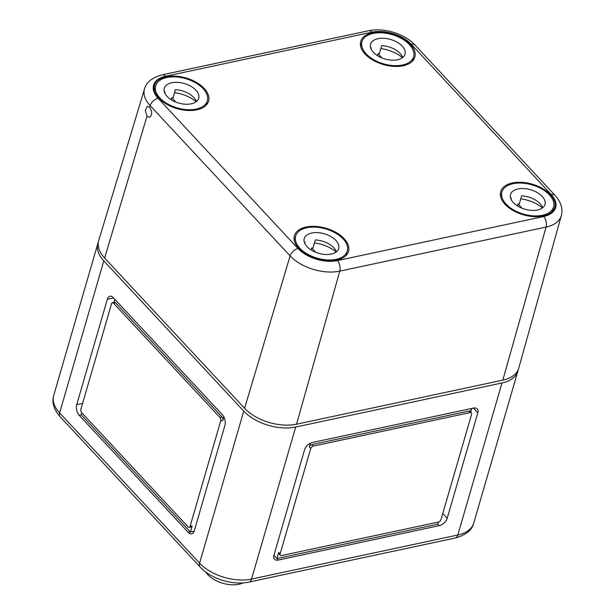 <?xml version="1.0" encoding="UTF-8"?>
<svg xmlns="http://www.w3.org/2000/svg" width="615" height="615" viewBox="0 0 615 615"><rect width="100%" height="100%" fill="white"/><g stroke="black" fill="none" stroke-linecap="round" stroke-linejoin="round"><path stroke-width="0.92" d="M518.214 369.715A38.422 21.763 16.2 0 1 517.884 371.153A38.422 21.763 16.2 0 1 501.986 382.976L295.7 427.041A38.422 21.763 16.2 0 1 243.763 411.112L103.804 260.86A38.422 21.763 16.2 0 1 97.854 243.532A38.422 21.763 16.2 0 1 98.346 242.133M79.15 415.233A7.688 4.359 77.9 0 1 76.721 404.647L107.341 299.236A7.688 4.359 77.9 0 1 109.939 296.222A7.688 4.359 77.9 0 1 113.306 297.66L222.476 414.856A7.688 4.359 77.9 0 1 224.906 425.442L194.286 530.853A7.688 4.359 77.9 0 1 191.688 533.866A7.688 4.359 77.9 0 1 188.321 532.429L79.15 415.233L81.211 414.794L81.803 412.765M443.838 540.447A23.055 13.061 16.2 0 0 445.291 540.185A23.055 13.061 16.2 0 0 446.675 539.839M477.824 412.849A7.688 4.597 137 0 0 477.255 408.937A7.688 4.597 137 0 0 473.404 408.091L312.497 442.462A7.688 4.597 137 0 0 304.54 449.865L273.921 555.276A7.688 4.597 137 0 0 274.482 559.196A7.688 4.597 137 0 0 278.341 560.034L439.241 525.664A7.688 4.597 137 0 0 447.197 518.26L477.824 412.849L473.396 408.091M441.009 519.583L471.636 414.172A2.56 1.53 137 0 0 471.444 412.873A2.56 1.53 137 0 0 470.16 412.588L313.381 446.075A2.56 1.53 137 0 0 310.729 448.543L280.109 553.954A2.56 1.53 137 0 0 280.294 555.26A2.56 1.53 137 0 0 281.585 555.545L438.357 522.05A2.56 1.53 137 0 0 441.009 519.583M470.706 412.073L471.759 408.445M471.444 412.873L470.045 411.366A2.56 1.53 137 0 0 468.761 411.081L311.982 444.576A2.56 1.53 137 0 0 309.33 447.043L310.452 443.192M471.444 408.514L470.483 411.835M273.913 555.291L276.942 558.535L437.842 524.165L439.241 525.664M205.787 572.042A23.055 13.061 16.2 0 0 239.004 584.25A23.055 13.061 16.2 0 0 243.117 582.889M278.341 560.034L276.942 558.535L278.71 552.455A2.56 1.53 137 0 0 278.895 553.761L280.294 555.26M438.464 522.027L437.842 524.165M189.22 527.347A2.56 1.453 77.9 0 1 188.098 526.87L81.726 412.68A2.56 1.453 77.9 0 1 80.919 409.152L111.546 303.741A2.56 1.453 77.9 0 1 112.407 302.741A2.56 1.453 77.9 0 1 113.529 303.218L219.901 417.408A2.56 1.453 77.9 0 1 220.708 420.937L190.081 526.348A2.56 1.453 77.9 0 1 189.22 527.347L191.28 526.909A2.56 1.453 77.9 0 0 192.149 525.91L190.381 531.99L81.211 414.794M223.837 416.824L222.776 420.499L220.708 420.937M113.86 302.426L114.782 299.244M112.407 302.741L114.467 302.296A2.56 1.453 77.9 0 1 115.597 302.772L221.961 416.97A2.56 1.453 77.9 0 1 222.776 420.499M194.179 531.176L188.321 532.429M149.66 107.325L147.346 106.241L145.278 110.308L146.993 116.258L149.476 117.311C152.297 115.143 152.359 111.815 149.66 107.325L150.168 105.642A7.688 4.597 -43 0 1 158.101 98.292L298.06 248.545A7.688 4.597 137 0 0 290.119 255.894L150.168 105.642A36.746 20.81 -163.8 0 1 144.51 88.952L98.715 240.565A38.422 21.763 -163.8 0 0 104.627 258.023L244.586 408.275A38.422 21.763 16.2 0 0 296.522 424.204L502.809 380.139A38.422 21.763 16.2 0 0 518.745 368.193L561.318 215.642C563.132 208.862 561.034 202.097 555.014 195.324A7.688 4.597 -43 0 0 551.155 194.478L411.197 44.234A7.688 4.597 137 0 1 415.056 45.072L555.014 195.324M543.145 216.011A28.175 15.959 16.2 0 0 554.792 207.409A28.175 15.959 16.2 0 0 532.206 184.154A28.175 15.959 16.2 0 0 500.679 191.688A28.175 15.959 16.2 0 0 513.025 210.484A28.175 15.959 16.2 0 0 543.145 216.011M403.186 65.759A28.175 15.959 16.2 0 0 414.833 57.157A28.175 15.959 16.2 0 0 392.247 33.902A28.175 15.959 16.2 0 0 360.721 41.436A28.175 15.959 16.2 0 0 373.074 60.232A28.175 15.959 16.2 0 0 403.186 65.759M196.908 109.824A28.175 15.959 16.2 0 0 208.546 101.221A28.175 15.959 16.2 0 0 185.961 77.967A28.175 15.959 16.2 0 0 154.434 85.5A28.175 15.959 16.2 0 0 166.788 104.304A28.175 15.959 16.2 0 0 196.908 109.824M336.859 260.076A28.175 15.959 16.2 0 0 348.505 251.474A28.175 15.959 16.2 0 0 325.919 228.219A28.175 15.959 16.2 0 0 294.393 235.753A28.175 15.959 16.2 0 0 306.739 254.556A28.175 15.959 16.2 0 0 336.859 260.076M196.2 109.07A26.899 15.237 -163.8 0 1 167.411 103.774A26.899 15.237 -163.8 0 1 155.68 85.793A26.899 15.237 -163.8 0 1 185.761 78.666A26.899 15.237 -163.8 0 1 207.34 100.799A26.899 15.237 -163.8 0 1 196.2 109.07M196.216 101.736A26.899 15.237 16.2 0 0 174.529 92.642M191.303 103.812A17.927 10.155 -163.8 0 1 172.108 100.283A17.927 10.155 -163.8 0 1 164.29 88.291A17.927 10.155 -163.8 0 1 184.339 83.54A17.927 10.155 -163.8 0 1 198.73 98.3A17.927 10.155 -163.8 0 1 191.303 103.812M171.193 99.73L171.77 97.739A17.927 10.155 -163.8 0 1 173.038 97.777L175.398 89.667A17.927 10.155 -163.8 0 1 196.416 101.583M164.482 92.304A17.927 10.155 -163.8 0 1 165.081 91.873L164.751 92.996M171.77 97.739L175.79 102.052M336.159 259.322A26.899 15.237 -163.8 0 1 307.362 254.026A26.899 15.237 -163.8 0 1 295.638 236.045A26.899 15.237 -163.8 0 1 325.712 228.918A26.899 15.237 -163.8 0 1 347.291 251.051A26.899 15.237 -163.8 0 1 336.159 259.322M336.174 251.989A26.899 15.237 16.2 0 0 314.488 242.894M331.262 254.064A17.927 10.155 -163.8 0 1 312.066 250.536A17.927 10.155 -163.8 0 1 304.248 238.543A17.927 10.155 -163.8 0 1 324.297 233.792A17.927 10.155 -163.8 0 1 338.68 248.552A17.927 10.155 -163.8 0 1 331.262 254.064M311.152 249.982L311.728 247.991A17.927 10.155 -163.8 0 1 312.997 248.03L315.349 239.919A17.927 10.155 -163.8 0 1 336.374 251.835M304.44 242.556A17.927 10.155 -163.8 0 1 305.04 242.125L304.709 243.248M311.728 247.991L315.749 252.304M402.487 65.006A26.899 15.237 -163.8 0 1 373.697 59.709A26.899 15.237 -163.8 0 1 361.966 41.728A26.899 15.237 -163.8 0 1 392.047 34.601A26.899 15.237 -163.8 0 1 413.618 56.734A26.899 15.237 -163.8 0 1 402.487 65.006M402.502 57.672A26.899 15.237 16.2 0 0 380.816 48.577M397.59 59.747A17.927 10.155 -163.8 0 1 378.394 56.219A17.927 10.155 -163.8 0 1 370.576 44.226A17.927 10.155 -163.8 0 1 390.625 39.475A17.927 10.155 -163.8 0 1 405.016 54.235A17.927 10.155 -163.8 0 1 397.59 59.747M377.479 55.665L378.056 53.674A17.927 10.155 -163.8 0 1 379.324 53.713L381.677 45.602A17.927 10.155 -163.8 0 1 402.702 57.518M370.768 48.239A17.927 10.155 -163.8 0 1 371.368 47.809L371.037 48.931M378.056 53.674L382.076 57.987M542.445 215.258A26.899 15.237 -163.8 0 1 513.648 209.961A26.899 15.237 -163.8 0 1 501.925 191.98A26.899 15.237 -163.8 0 1 531.998 184.854A26.899 15.237 -163.8 0 1 553.577 206.986A26.899 15.237 -163.8 0 1 542.445 215.258M542.461 207.924A26.899 15.237 16.2 0 0 520.774 198.829M537.548 209.999A17.927 10.155 -163.8 0 1 518.353 206.471A17.927 10.155 -163.8 0 1 510.535 194.478A17.927 10.155 -163.8 0 1 530.584 189.728A17.927 10.155 -163.8 0 1 544.967 204.488A17.927 10.155 -163.8 0 1 537.548 209.999M517.438 205.917L518.014 203.926A17.927 10.155 -163.8 0 1 519.283 203.965L521.635 195.854A17.927 10.155 -163.8 0 1 542.661 207.77M510.727 198.491A17.927 10.155 -163.8 0 1 511.326 198.053L510.996 199.183M518.014 203.926L522.027 208.239M243.763 411.112L199.591 563.148L59.632 412.896L103.804 260.86M295.7 427.041L251.527 579.076A7.688 4.359 77.9 0 1 248.937 582.082L455.223 538.017A7.688 4.359 77.9 0 0 457.814 535.012L251.527 579.076A38.422 21.763 16.2 0 1 199.591 563.148A7.688 4.597 137 0 0 200.159 567.061C210.914 578.884 233.062 585.649 248.937 582.082M501.986 382.976L457.814 535.012A38.422 21.763 16.2 0 0 473.711 523.188C472.036 530.161 465.87 535.096 455.223 538.017M192.149 525.91L190.081 526.348M221.961 416.97L219.901 417.408M115.597 302.772L113.529 303.218M82.594 403.386L76.721 404.647M113.544 297.906L107.341 299.236M468.761 411.081L470.16 412.588M278.71 552.455L280.109 553.954M309.33 447.043L310.729 448.543M311.982 444.576L313.381 446.075M442.777 513.51L447.197 518.26M59.632 412.896A38.422 21.763 -163.8 0 1 53.682 395.568C51.683 402.533 53.859 409.613 60.201 416.809A7.688 4.597 -43 0 1 59.632 412.896M551.155 194.478A29.059 16.459 16.2 0 1 543.629 216.526A7.688 4.359 77.9 0 1 546.074 227.066A36.746 20.81 16.2 0 0 561.318 215.642M543.629 216.526L337.343 260.591A7.688 4.359 77.9 0 1 339.788 271.13L546.074 227.066L502.809 380.139M415.056 45.072C404.77 33.787 383.699 27.352 368.546 30.75L162.26 74.815A7.688 4.359 77.9 0 1 165.627 76.252L371.914 32.18A29.059 16.459 -163.8 0 1 411.197 44.234M368.546 30.75A7.688 4.359 77.9 0 1 371.914 32.18M104.627 258.023L146.993 116.258M296.522 424.204L339.788 271.13A36.746 20.81 16.2 0 1 290.119 255.894L244.586 408.275M158.101 98.292A29.059 16.459 -163.8 0 1 165.627 76.252M298.06 248.545A29.059 16.459 16.2 0 0 337.343 260.591M517.884 371.153L473.711 523.188M53.682 395.568L97.854 243.532M60.201 416.809L200.159 567.061M162.26 74.815C152.09 77.605 146.17 82.318 144.51 88.952M206.01 105.365L207.34 100.799M154.357 90.359L155.68 85.793M345.968 255.617L347.291 251.051M294.308 240.611L295.638 236.045M412.296 61.3L413.618 56.734M360.644 46.294L361.966 41.728M552.255 211.552L553.577 206.986M500.595 196.546L501.925 191.98"/></g></svg>
